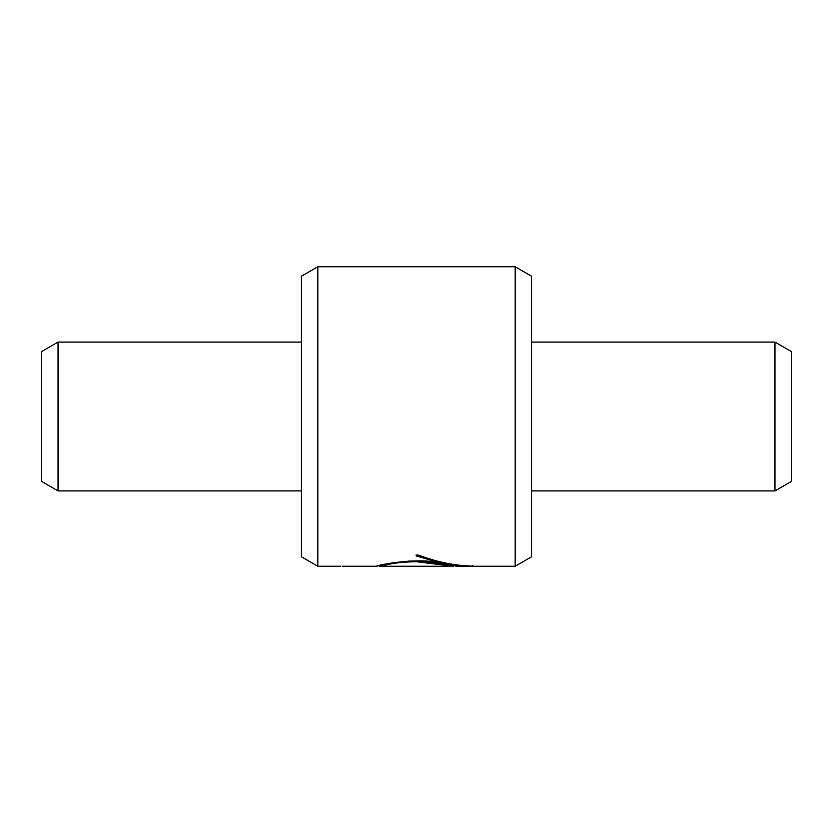 <?xml version="1.0" encoding="UTF-8"?>
<svg xmlns="http://www.w3.org/2000/svg" width="833" height="833" viewBox="0 0 833 833"><rect width="100%" height="100%" fill="white"/><g stroke="black" fill="none" stroke-linecap="round" stroke-linejoin="round"><path stroke-width="1.25" d="M386.293 564.784L379.619 566.253L453.381 566.253L453.381 565.617C451.205 564.118 438.908 562.619 416.5 561.119C394.092 562.619 381.795 564.118 379.619 565.617L379.619 566.253L378.88 565.617M58.029 490.908L41.65 481.443L58.029 490.908L301.431 490.908L58.029 490.908L58.029 342.092L301.431 342.092L58.029 342.092L58.029 490.908M41.65 351.557L58.029 342.092L41.65 351.557L41.65 481.443L41.65 351.557M317.81 566.253L301.431 556.798L301.431 276.202L317.81 266.747L515.19 266.747L531.569 276.202L515.19 266.747L317.81 266.747L317.81 566.253L340.801 566.253L317.81 566.253L317.81 266.747L301.431 276.202L301.431 556.798L317.81 566.253M531.569 556.798L515.19 566.253L506.318 566.242L515.19 566.253L515.19 266.747L515.19 566.253L531.569 556.798L531.569 276.202L531.569 556.798M774.971 342.092L791.35 351.557L791.35 481.443L774.971 490.908L531.569 490.908L774.971 490.908L774.971 342.092L531.569 342.092L774.971 342.092L774.971 490.908L791.35 481.443L791.35 351.557L774.971 342.092M342.373 566.242L376.495 566.242L389.823 563.285L408.764 561.13L419.416 560.963L439.366 562.66L416.5 555.996L416.5 555.174L418.728 555.174C437.523 562.317 456.317 566.003 475.112 566.242L507.891 566.253L475.112 566.242C456.317 566.003 437.523 562.317 418.728 555.174C416.542 554.913 415.792 555.195 416.5 555.996L416.5 555.413L416.5 555.996L439.366 562.66L439.366 562.046L439.366 562.66C415.219 557.423 376.266 565.326 376.495 566.242L342.373 566.242M416.271 555.288L439.366 562.046L416.042 555.007L416.5 555.996M378.89 565.617L376.495 566.242M442.552 563.358L443.416 563.514M392.655 562.993L416.5 561.119L440.313 562.993L430.682 561.786M389.657 563.493L390.406 563.368M393.468 562.869L392.697 562.993M449.372 563.889L453.589 564.462L449.372 563.889L449.372 564.514L472.228 566.253L472.228 565.617L472.228 566.253L449.372 564.514C458.691 566.555 458.691 566.555 449.372 564.514L449.372 563.889M454.089 565.617L453.381 566.253L416.5 561.734C406.41 561.827 397.716 562.577 390.417 563.983L379.619 566.253L453.381 566.253L442.583 563.983C435.305 562.587 426.621 561.838 416.5 561.734M416.635 561.119L429.703 561.692M449.372 564.514L456.536 566.253L472.228 566.253"/></g></svg>
